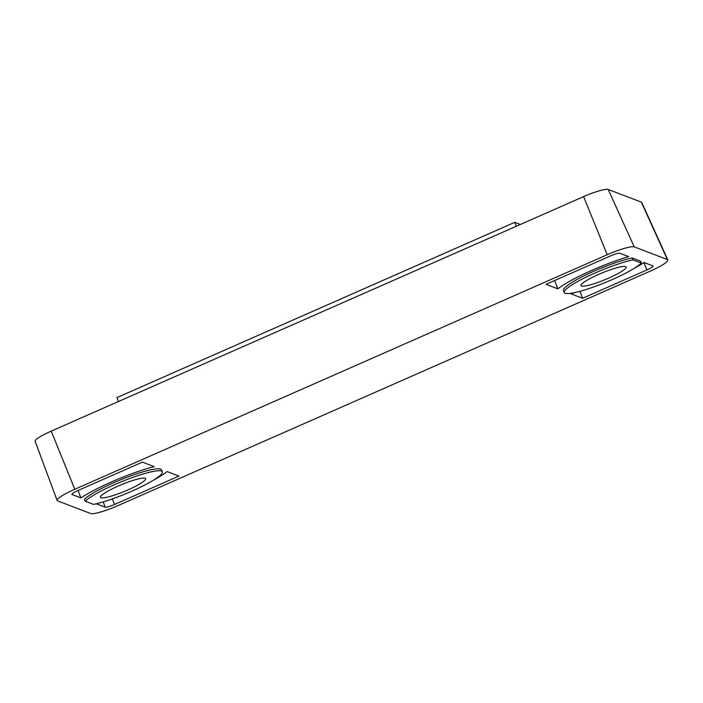 <?xml version="1.0" encoding="UTF-8"?>
<svg xmlns="http://www.w3.org/2000/svg" width="703" height="703" viewBox="0 0 703 703"><rect width="100%" height="100%" fill="white"/><g stroke="black" fill="none" stroke-linecap="round" stroke-linejoin="round"><path stroke-width="1.05" d="M520.334 224.477L514.754 222.341L516.354 226.234L583.622 196.603A22.224 3.339 -22.4 0 1 608.209 189.467L641.312 202.113A22.224 3.339 -22.4 0 1 641.76 202.482L667.85 259.934A24.456 3.673 157.6 0 0 667.358 259.53L634.255 246.885A24.456 3.673 157.6 0 0 607.207 254.732L74.79 489.262A24.456 3.673 157.6 0 0 57.119 500.448A24.456 3.673 157.6 0 0 57.628 500.888L90.731 513.533A24.456 3.673 157.6 0 0 117.779 505.685L650.196 271.156A24.456 3.673 157.6 0 0 667.85 259.934M516.354 226.234L118.482 401.492L116.883 397.608L514.754 222.341M118.482 401.492L51.214 431.132A22.224 3.339 -22.4 0 0 35.15 441.299L57.119 500.448M85.239 501.213L84.43 499.271A42.523 6.397 -22.4 0 1 113.631 482.759A42.523 6.397 -22.4 0 1 161.549 469.841L162.349 471.783A42.523 6.397 157.6 0 0 114.44 484.701A42.523 6.397 157.6 0 0 85.239 501.213L93.561 504.394A42.523 6.397 157.6 0 0 131.628 491.274A42.523 6.397 157.6 0 0 162.349 471.783M142.401 462.126L154.229 466.643A53.156 7.988 157.6 0 0 111.487 481.933A53.156 7.988 157.6 0 0 80.924 497.926L72.049 494.534A8.506 1.283 -22.4 0 1 71.873 494.385A8.506 1.283 -22.4 0 1 78.015 490.492L142.401 462.126M153.131 480.36A53.156 7.988 157.6 0 0 167.121 471.572L178.949 476.089L114.554 504.455A8.506 1.283 -22.4 0 1 105.151 507.188L96.276 503.796A53.156 7.988 157.6 0 0 96.302 503.787M557.866 288.845L546.038 284.328L610.432 255.962A8.506 1.283 -22.4 0 1 619.835 253.229L628.71 256.621A53.156 7.988 157.6 0 0 592.005 270.268A53.156 7.988 157.6 0 0 557.866 288.845L554.614 280.55M633.658 268.687A53.156 7.988 157.6 0 0 644.062 262.491L652.938 265.883A8.506 1.283 -22.4 0 1 653.113 266.024A8.506 1.283 -22.4 0 1 646.971 269.926L582.585 298.292L570.757 293.775A53.156 7.988 157.6 0 0 576.82 292.114M632.225 257.966L640.547 261.147L641.356 263.089L633.025 259.908L632.225 257.966A42.523 6.397 -22.4 0 0 594.158 271.086A42.523 6.397 -22.4 0 0 563.437 290.576L564.237 292.518A42.523 6.397 157.6 0 0 612.155 279.601A42.523 6.397 157.6 0 0 641.356 263.089M127.981 489.877A24.456 3.673 -22.4 0 1 100.424 497.302A24.456 3.673 -22.4 0 1 118.086 486.098A24.456 3.673 -22.4 0 1 145.644 478.673A24.456 3.673 -22.4 0 1 127.981 489.877M80.924 497.926L78.042 490.483M582.585 298.292L579.94 291.314M633.025 259.908A42.523 6.397 157.6 0 0 594.958 273.028A42.523 6.397 157.6 0 0 564.237 292.518M598.613 274.425A24.456 3.673 -22.4 0 1 626.162 266.999A24.456 3.673 -22.4 0 1 608.499 278.203A24.456 3.673 -22.4 0 1 580.95 285.638A24.456 3.673 -22.4 0 1 598.613 274.425M74.79 489.262L51.214 431.132M583.622 196.603L607.207 254.732M641.312 202.113L667.358 259.53M634.255 246.885L608.209 189.467M114.554 504.455L112.252 498.954M103.183 501.916L105.151 507.188M643.904 262.597L646.971 269.926"/></g></svg>
